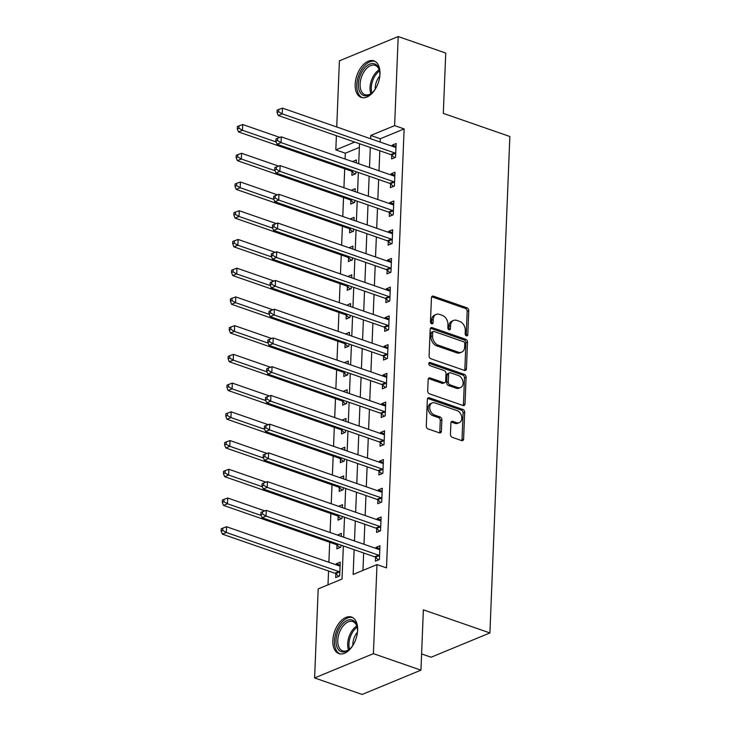 <?xml version="1.0" encoding="UTF-8"?>
<svg xmlns="http://www.w3.org/2000/svg" width="731" height="731" viewBox="0 0 731 731"><rect width="100%" height="100%" fill="white"/><g stroke="black" fill="none" stroke-linecap="round" stroke-linejoin="round"><path stroke-width="1.1" d="M466.433 335.812A1.7 1.224 67.6 0 0 467.146 335.812A1.7 1.224 67.6 0 0 467.803 334.688L468.763 310.721A2.431 1.754 67.6 0 0 466.99 307.815L433.392 296.156A2.431 1.754 67.6 0 0 432.377 296.156A2.431 1.754 67.6 0 0 431.436 297.764L430.477 321.731A1.7 1.224 67.6 0 0 431.719 323.76A1.7 1.224 67.6 0 0 432.432 323.76A1.7 1.224 67.6 0 0 433.09 322.636L433.209 319.538A7.785 5.61 67.6 0 1 436.215 314.412A7.785 5.61 67.6 0 1 439.477 314.385L442.273 315.363A7.785 5.61 67.6 0 1 447.957 324.655L447.829 327.753A1.7 1.224 67.6 0 0 449.072 329.791A1.7 1.224 67.6 0 0 449.784 329.782A1.7 1.224 67.6 0 0 450.442 328.667L450.57 325.56A7.785 5.61 67.6 0 1 453.567 320.434A7.785 5.61 67.6 0 1 456.829 320.416L459.625 321.384A7.785 5.61 67.6 0 1 465.309 330.677L465.19 333.784A1.7 1.224 67.6 0 0 466.433 335.812M466.159 335.693A1.7 1.224 67.6 0 0 466.214 335.346L467.173 311.379A2.431 1.754 67.6 0 0 465.4 308.473L431.802 296.804A2.431 1.754 67.6 0 0 431.701 296.777M431.454 323.632A1.7 1.224 67.6 0 0 431.5 323.294L431.619 320.187L433.209 319.538M448.807 329.663A1.7 1.224 67.6 0 0 448.852 329.325L448.98 326.218L450.57 325.56M332.833 640.466A19.344 11.303 109.1 0 1 351.584 617.074A19.344 11.303 109.1 0 1 357.633 630.232A19.344 11.303 109.1 0 1 338.892 653.624A19.344 11.303 109.1 0 1 332.833 640.466M355.175 84.266A19.344 11.303 109.1 0 1 373.916 60.874A19.344 11.303 109.1 0 1 379.974 74.023A19.344 11.303 109.1 0 1 361.233 97.415A19.344 11.303 109.1 0 1 355.175 84.266M450.451 434.406A2.431 1.754 67.6 0 0 452.233 437.312L461.654 440.583A2.431 1.754 67.6 0 0 462.677 440.574A2.431 1.754 67.6 0 0 463.609 438.975L464.678 412.357A2.431 1.754 67.6 0 0 462.906 409.451L429.316 397.783A2.431 1.754 67.6 0 0 428.293 397.792A2.431 1.754 67.6 0 0 427.352 399.391L426.283 426.009A2.431 1.754 67.6 0 0 428.064 428.914L439.45 432.871A2.431 1.754 67.6 0 0 440.464 432.862A2.431 1.754 67.6 0 0 441.405 431.263L441.862 419.868A2.431 1.754 67.6 0 0 440.089 416.962L434.442 415.007A6.515 4.688 67.6 0 1 429.819 409.004A6.515 4.688 67.6 0 1 432.195 402.955A6.515 4.688 67.6 0 1 434.927 402.936L457.039 410.612A6.515 4.688 67.6 0 1 461.654 416.615A6.515 4.688 67.6 0 1 459.278 422.664A6.515 4.688 67.6 0 1 456.555 422.682L452.873 421.403A2.431 1.754 67.6 0 0 451.849 421.412A2.431 1.754 67.6 0 0 450.908 423.011L450.451 434.406M336.735 126.984L339.394 60.837L398.194 36.55L445.727 53.052L443.306 113.387L509.854 136.496L489.916 632.936L423.368 609.837L420.946 670.163L373.413 653.66L314.613 677.948L318.186 588.884L342.026 579.034L343.351 545.947M398.194 36.55L394.621 125.613L370.781 135.454L370.654 138.753M354.142 549.694L353.146 574.447L376.986 564.597L386.498 567.896L404.124 128.912L394.621 125.613M376.986 564.597L373.413 653.66M464.468 370.416A2.431 1.754 67.6 0 0 465.492 370.416A2.431 1.754 67.6 0 0 466.433 368.817L467.502 342.19A2.431 1.754 67.6 0 0 465.72 339.285L432.131 327.625A2.431 1.754 67.6 0 0 431.107 327.625A2.431 1.754 67.6 0 0 430.175 329.233L429.106 355.851A2.431 1.754 67.6 0 0 430.879 358.757L464.468 370.416M466.086 377.269L465.017 403.896A2.431 1.754 67.6 0 1 464.084 405.495A2.431 1.754 67.6 0 1 463.061 405.504L429.472 393.835A2.431 1.754 67.6 0 1 427.699 390.93L428.156 379.535A2.431 1.754 67.6 0 1 429.088 377.936A2.431 1.754 67.6 0 1 430.111 377.927L443.735 382.66A2.431 1.754 67.6 0 0 444.75 382.66A2.431 1.754 67.6 0 0 445.691 381.052L445.992 373.495A2.431 1.754 67.6 0 0 444.22 370.59L430.038 365.664A1.7 1.224 67.6 0 1 428.823 364.093A1.7 1.224 67.6 0 1 429.444 362.512A1.7 1.224 67.6 0 1 430.166 362.512L464.313 374.373A2.431 1.754 67.6 0 1 466.086 377.269L464.505 377.927L463.436 404.554L465.017 403.896M404.124 128.912L380.284 138.762L380.157 142.061M379.809 150.787L379.005 170.789M378.649 179.515L377.845 199.517M377.498 208.244L376.693 228.246M376.346 236.972L375.542 256.974M375.186 265.7L374.391 285.702M374.034 294.429L373.23 314.431M372.883 323.157L372.079 343.168M371.732 351.885L370.928 371.896M370.571 380.623L369.767 400.625M369.42 409.351L368.616 429.353M368.269 438.079L367.465 458.081M367.108 466.807L366.313 486.809M365.957 495.536L365.153 515.538M364.806 524.264L364.001 544.266M363.654 552.992L362.951 570.39M391.743 155.219L391.588 158.956L395.562 157.311L396.12 143.523L392.145 145.167L392.099 146.209M390.582 183.947L390.436 187.684L394.411 186.039L394.959 172.251L390.994 173.896L390.948 174.937M389.431 212.675L389.285 216.413L393.251 214.768L393.808 200.979L389.833 202.624L389.797 203.666M388.28 241.404L388.124 245.141L392.099 243.496L392.657 229.708L388.682 231.352L388.636 232.394M387.128 270.132L386.973 273.869L390.948 272.234L391.505 258.436L387.531 260.081L387.485 261.122M385.968 298.86L385.822 302.597L389.797 300.962L390.345 287.173L386.37 288.809L386.334 289.851M384.817 327.589L384.67 331.326L388.636 329.69L389.194 315.902L385.219 317.537L385.182 318.579M383.665 356.317L383.51 360.063L387.485 358.418L388.042 344.63L384.067 346.266L384.022 347.316M382.505 385.054L382.359 388.791L386.334 387.147L386.882 373.358L382.916 375.003L382.87 376.045M381.354 413.783L381.207 417.52L385.182 415.875L385.73 402.087L381.756 403.731L381.719 404.773M380.202 442.511L380.047 446.248L384.022 444.603L384.579 430.815L380.604 432.46L380.559 433.501M379.051 471.239L378.896 474.976L382.87 473.332L383.428 459.543L379.453 461.188L379.407 462.23M377.89 499.967L377.744 503.705L381.719 502.069L382.267 488.271L378.292 489.916L378.256 490.958M376.739 528.696L376.593 532.433L380.559 530.797L381.116 517.009L377.141 518.644L377.105 519.686M375.588 557.424L375.432 561.161L379.407 559.526L379.965 545.737L375.99 547.373L375.944 548.414M359.36 147.397L345.324 153.199L345.087 159.011M344.694 168.797L343.935 187.739M343.543 197.525L342.784 216.467M342.391 226.254L341.633 245.196M341.24 254.982L340.472 273.933M340.079 283.719L339.321 302.661M338.928 312.448L338.17 331.39M337.777 341.176L337.018 360.118M336.625 369.904L335.858 388.846M335.465 398.633L334.707 417.575M334.314 427.361L333.555 446.303M333.162 456.089L332.395 475.031M332.002 484.817L331.244 503.769M330.851 513.555L330.092 532.497M329.699 542.283L328.895 562.285M328.548 571.012L327.991 584.837M352.013 171.621L351.858 175.358L355.833 173.722L355.915 171.621M352.433 161.56L356.39 159.934L356.262 162.894M350.853 200.349L350.706 204.095L354.681 202.45L354.763 200.349M351.282 190.288L355.229 188.662L355.111 191.623M349.701 229.086L349.555 232.823L353.521 231.179L353.612 229.077M350.131 219.017L354.078 217.39L353.959 220.351M348.55 257.815L348.395 261.552L352.369 259.907L352.452 257.805M348.979 247.754L352.927 246.119L352.808 249.079M347.389 286.543L347.243 290.28L351.218 288.635L351.3 286.534M347.819 276.482L351.766 274.847L351.648 277.807M346.238 315.271L346.092 319.008L350.058 317.373L350.149 315.262M346.668 305.211L350.615 303.575L350.496 306.536M345.087 343.999L344.931 347.737L348.906 346.101L348.989 343.99M345.516 333.939L349.464 332.303L349.345 335.273M343.935 372.728L343.78 376.465L347.755 374.829L347.837 372.719M344.356 362.667L348.312 361.041L348.194 364.001M342.775 401.456L342.629 405.193L346.604 403.558L346.686 401.456M343.204 391.396L347.152 389.769L347.033 392.73M341.624 430.184L341.478 433.931L345.443 432.286L345.535 430.184M342.053 420.124L346.001 418.498L345.882 421.458M340.472 458.922L340.317 462.659L344.292 461.014L344.374 458.913M340.902 448.852L344.849 447.226L344.73 450.186M339.312 487.65L339.166 491.387L343.141 489.743L343.223 487.641M339.741 477.59L343.689 475.954L343.57 478.915M338.161 516.378L338.014 520.116L341.989 518.471L342.071 516.369M338.59 506.318L342.537 504.682L342.419 507.643M337.009 545.107L336.854 548.844L340.829 547.208L340.911 545.098M337.439 535.046L341.386 533.411L341.267 536.371M335.858 573.835L335.703 577.572L339.677 575.937L340.235 562.139L336.26 563.784L336.214 564.825M421.595 653.925L431.107 657.224L489.916 632.936M420.946 670.163L362.147 694.45L314.613 677.948M345.324 153.199L335.821 149.901L336.388 135.71M354.745 142.079L335.821 149.901M343.707 537.221L344.511 517.219M344.858 508.493L345.662 488.491M346.01 479.764L346.814 459.762M347.17 451.036L347.974 431.025M348.321 422.308L349.126 402.297M349.473 393.57L350.277 373.568M350.624 364.842L351.428 344.84M351.785 336.114L352.589 316.112M352.936 307.385L353.74 287.384M354.087 278.657L354.891 258.655M355.248 249.929L356.052 229.927M356.399 221.201L357.203 201.189M357.55 192.472L358.354 172.461M358.702 163.735L359.506 143.733M370.297 147.479L369.493 167.49M369.146 176.208L368.342 196.219M367.995 204.936L367.19 224.947M366.834 233.673L366.03 253.675M365.683 262.402L364.879 282.404M364.531 291.13L363.727 311.132M363.38 319.858L362.576 339.86M362.22 348.586L361.416 368.588M361.068 377.315L360.264 397.326M359.917 406.043L359.113 426.054M358.757 434.771L357.952 454.783M357.605 463.509L356.801 483.511M356.454 492.237L355.65 512.239M355.303 520.965L354.498 540.967M380.284 138.762L370.781 135.454M336.26 563.784L340.107 565.127M392.145 145.167L396.001 146.502M390.994 173.896L394.841 175.23M389.833 202.624L393.689 203.958M388.682 231.352L392.538 232.686M387.531 260.081L391.377 261.415M386.37 288.809L390.226 290.152M385.219 317.537L389.075 318.88M384.067 346.266L387.923 347.609M382.916 375.003L386.763 376.337M381.756 403.731L385.612 405.065M380.604 432.46L384.46 433.794M379.453 461.188L383.3 462.522M378.292 489.916L382.149 491.25M377.141 518.644L380.997 519.988M375.99 547.373L379.846 548.716M453.567 320.434L451.977 321.092A7.785 5.61 67.6 0 0 448.98 326.218M436.215 314.412L434.625 315.07A7.785 5.61 67.6 0 0 431.619 320.187M464.578 370.453A2.431 1.754 67.6 0 0 464.843 369.466L465.912 342.848A2.431 1.754 67.6 0 0 464.13 339.942L430.541 328.283A2.431 1.754 67.6 0 0 430.431 328.246M464.788 343.762A1.7 1.224 67.6 0 0 463.545 341.733L434.059 331.49A1.7 1.224 67.6 0 0 433.346 331.499A1.7 1.224 67.6 0 0 432.688 332.623L432.551 335.894A7.785 5.61 67.6 0 0 438.235 345.187L458.392 352.187A7.785 5.61 67.6 0 0 461.654 352.159A7.785 5.61 67.6 0 0 464.651 347.033L464.788 343.762M433.346 331.499L431.756 332.157A1.7 1.224 67.6 0 0 431.098 333.272L432.688 332.623M461.654 352.159L460.064 352.817A7.785 5.61 67.6 0 1 456.802 352.835L436.645 345.836A7.785 5.61 67.6 0 1 430.97 336.543L431.098 333.272M463.171 405.531A2.431 1.754 67.6 0 0 463.436 404.554M444.75 382.66L443.16 383.309A2.431 1.754 67.6 0 1 442.145 383.318L428.521 378.585A2.431 1.754 67.6 0 0 428.412 378.557M428.85 363.261L462.723 375.021L464.313 374.373M457.871 387.567A6.515 4.688 67.6 0 0 460.594 387.558A6.515 4.688 67.6 0 0 462.97 381.509A6.515 4.688 67.6 0 0 458.355 375.506L450.561 372.792A2.431 1.754 67.6 0 0 449.547 372.801A2.431 1.754 67.6 0 0 448.606 374.4L448.304 381.966A2.431 1.754 67.6 0 0 450.077 384.862L457.871 387.567L456.281 388.225A6.515 4.688 67.6 0 0 459.013 388.207L460.594 387.558M449.547 372.801L447.957 373.459A2.431 1.754 67.6 0 0 447.016 375.058L448.606 374.4M456.281 388.225L448.487 385.52A2.431 1.754 67.6 0 1 446.714 382.615L447.016 375.058M464.505 377.927A2.431 1.754 67.6 0 0 462.723 375.021M459.278 422.664L457.697 423.322A6.515 4.688 67.6 0 1 454.965 423.34L451.283 422.061A2.431 1.754 67.6 0 0 451.173 422.025M432.195 402.955L430.605 403.613A6.515 4.688 67.6 0 0 428.229 409.652A6.515 4.688 67.6 0 0 432.853 415.665L434.442 415.007M439.55 432.907A2.431 1.754 67.6 0 0 439.815 431.92L440.272 420.526A2.431 1.754 67.6 0 0 438.499 417.62L432.853 415.665M461.764 440.619A2.431 1.754 67.6 0 0 462.019 439.633L463.089 413.006A2.431 1.754 67.6 0 0 461.316 410.109L427.726 398.441A2.431 1.754 67.6 0 0 427.617 398.404M279.781 137.41L242.719 124.535L242.482 130.282L238.516 131.927L351.072 171.008A2.476 1.791 -112.4 0 1 351.775 171.419L354.919 174.097M238.891 128.19L238.982 125.896L237.392 126.554L237.301 128.848L238.891 128.19L242.482 130.282L276.199 141.988M238.982 125.896L242.719 124.535M238.516 131.927L237.301 128.848M395.709 153.574L395.48 153.373A2.476 1.791 67.6 0 0 394.777 152.962L282.221 113.872L282.449 108.124L395.005 147.214A2.476 1.791 67.6 0 0 395.718 147.296L395.964 147.26M394.649 157.686L391.505 155.018A2.476 1.791 67.6 0 0 390.802 154.597L278.246 115.516L282.221 113.872L278.621 111.788L278.712 109.486L277.122 110.143L277.031 112.437L278.621 111.788M277.031 112.437L278.246 115.516M282.449 108.124L278.712 109.486M278.63 166.138L241.559 153.263L241.331 159.011L237.356 160.656L349.911 199.737A2.476 1.791 -112.4 0 1 350.615 200.148L353.767 202.825M237.739 156.918L237.831 154.625L236.241 155.283L236.15 157.576L237.739 156.918L241.331 159.011L275.048 170.725M237.831 154.625L241.559 153.263M237.356 160.656L236.15 157.576M277.469 194.866L240.408 181.992L240.179 187.739L236.204 189.384L348.76 228.465A2.476 1.791 -112.4 0 1 349.464 228.885L352.607 231.553M236.588 185.656L236.68 183.353L235.09 184.011L234.998 186.304L236.588 185.656L240.179 187.739L273.897 199.453M236.68 183.353L240.408 181.992M236.204 189.384L234.998 186.304M276.318 223.595L239.256 210.729L239.028 216.467L235.053 218.112L347.609 257.202A2.476 1.791 -112.4 0 1 348.312 257.614L351.456 260.291M235.428 214.384L235.519 212.081L233.929 212.739L233.838 215.042L235.428 214.384L239.028 216.467L272.745 228.182M235.519 212.081L239.256 210.729M235.053 218.112L233.838 215.042M394.557 182.302L394.32 182.101A2.476 1.791 67.6 0 0 393.616 181.69L281.06 142.6L281.298 136.861L393.854 175.943A2.476 1.791 67.6 0 0 394.566 176.025L394.813 175.988M393.497 186.414L390.354 183.746A2.476 1.791 67.6 0 0 389.65 183.335L277.095 144.245L281.06 142.6L277.469 140.516L277.561 138.214L275.971 138.872L275.879 141.174L277.469 140.516M275.879 141.174L277.095 144.245M281.298 136.861L277.561 138.214M393.406 211.031L393.168 210.83A2.476 1.791 67.6 0 0 392.465 210.418L279.909 171.337L280.137 165.59L392.693 204.671A2.476 1.791 67.6 0 0 393.415 204.753L393.662 204.717M392.346 215.152L389.194 212.474A2.476 1.791 67.6 0 0 388.49 212.063L275.934 172.973L279.909 171.337L276.318 169.245L276.409 166.942L274.819 167.6L274.728 169.903L276.318 169.245M274.728 169.903L275.934 172.973M280.137 165.59L276.409 166.942M392.255 239.759L392.017 239.558A2.476 1.791 67.6 0 0 391.313 239.147L278.758 200.066L278.986 194.318L391.542 233.399A2.476 1.791 67.6 0 0 392.264 233.481L392.501 233.445M391.186 243.88L388.042 241.203A2.476 1.791 67.6 0 0 387.339 240.791L274.783 201.701L278.758 200.066L275.158 197.973L275.258 195.67L273.668 196.328L273.568 198.631L275.158 197.973M273.568 198.631L274.783 201.701M278.986 194.318L275.258 195.67M275.167 252.323L238.105 239.457L237.867 245.205L233.902 246.84L346.457 285.931A2.476 1.791 -112.4 0 1 347.161 286.342L350.304 289.019M234.276 243.112L234.368 240.81L232.778 241.468L232.686 243.77L234.276 243.112L237.867 245.205L271.585 256.91M234.368 240.81L238.105 239.457M233.902 246.84L232.686 243.77M391.094 268.487L390.866 268.286A2.476 1.791 67.6 0 0 390.162 267.875L277.597 228.794L277.835 223.046L390.391 262.127A2.476 1.791 67.6 0 0 391.103 262.21L391.35 262.182M390.034 272.608L386.891 269.931A2.476 1.791 67.6 0 0 386.187 269.52L273.632 230.429L277.597 228.794L274.006 226.701L274.098 224.408L272.508 225.057L272.416 227.359L274.006 226.701M272.416 227.359L273.632 230.429M277.835 223.046L274.098 224.408M375.798 88.25A16.74 9.777 109.1 0 1 371.933 92.965A16.74 9.777 109.1 0 1 363.188 95.322A16.74 9.777 109.1 0 1 360.118 75.75A16.74 9.777 109.1 0 1 374.994 64.026A16.74 9.777 109.1 0 1 379.553 71.008A16.74 9.777 109.1 0 1 379.672 77.102M379.636 71.51A15.497 9.055 -70.9 0 0 375.515 65.516A15.497 9.055 -70.9 0 0 375.131 65.361A15.497 9.055 -70.9 0 0 361.607 76.7A15.497 9.055 -70.9 0 0 364.577 94.5A15.497 9.055 -70.9 0 0 364.961 94.646A15.497 9.055 -70.9 0 0 372.307 92.618M375.213 89.164A12.208 7.127 109.1 0 1 379.782 76.024M375.113 61.431A19.216 11.23 -70.9 0 0 358.546 75.823A19.216 11.23 -70.9 0 0 362.32 97.643A19.216 11.23 -70.9 0 0 362.512 97.726M353.466 644.45A16.74 9.777 109.1 0 1 349.592 649.165A16.74 9.777 109.1 0 1 336.032 640.31A16.74 9.777 109.1 0 1 345.827 621.158A16.74 9.777 109.1 0 1 357.212 627.207A16.74 9.777 109.1 0 1 357.486 631.447A16.74 9.777 109.1 0 1 357.331 633.302M357.295 627.71A15.497 9.055 -70.9 0 0 352.79 621.569A15.497 9.055 -70.9 0 0 337.777 640.31A15.497 9.055 -70.9 0 0 342.62 650.846A15.497 9.055 -70.9 0 0 349.966 648.817M352.872 645.363A12.208 7.127 109.1 0 1 352.872 643.947A12.208 7.127 109.1 0 1 357.441 632.224M352.771 617.631A19.216 11.23 -70.9 0 0 334.442 640.959A19.216 11.23 -70.9 0 0 340.171 653.925M274.015 281.051L236.945 268.186L236.716 273.933L232.741 275.569L345.297 314.659A2.476 1.791 -112.4 0 1 346.001 315.07L349.153 317.747M233.125 271.841L233.216 269.538L231.626 270.196L231.535 272.499L233.125 271.841L236.716 273.933L270.433 285.638M233.216 269.538L236.945 268.186M232.741 275.569L231.535 272.499M272.855 309.789L235.793 296.914L235.565 302.661L231.59 304.297L344.146 343.387A2.476 1.791 -112.4 0 1 344.849 343.798L347.993 346.476M231.965 300.569L232.056 298.275L230.475 298.924L230.375 301.227L231.965 300.569L235.565 302.661L269.282 314.367M232.056 298.275L235.793 296.914M231.59 304.297L230.375 301.227M271.704 338.517L234.642 325.642L234.404 331.39L230.439 333.034L342.994 372.116A2.476 1.791 -112.4 0 1 343.698 372.527L346.841 375.204M230.813 329.297L230.905 327.004L229.315 327.662L229.223 329.955L230.813 329.297L234.404 331.39L268.122 343.095M230.905 327.004L234.642 325.642M230.439 333.034L229.223 329.955M270.552 367.245L233.481 354.371L233.253 360.118L229.278 361.763L341.834 400.844A2.476 1.791 -112.4 0 1 342.537 401.255L345.69 403.932M229.662 358.026L229.753 355.732L228.163 356.39L228.072 358.683L229.662 358.026L233.253 360.118L266.97 371.823M229.753 355.732L233.481 354.371M229.278 361.763L228.072 358.683M269.392 395.974L232.33 383.099L232.102 388.846L228.127 390.491L340.683 429.572A2.476 1.791 -112.4 0 1 341.386 429.983L344.529 432.661M228.511 386.754L228.602 384.46L227.012 385.118L226.921 387.412L228.511 386.754L232.102 388.846L265.819 400.561M228.602 384.46L232.33 383.099M228.127 390.491L226.921 387.412M389.943 297.225L389.705 297.024A2.476 1.791 67.6 0 0 389.002 296.603L276.446 257.522L276.674 251.775L389.239 290.865A2.476 1.791 67.6 0 0 389.952 290.938L390.199 290.911M388.883 301.336L385.73 298.659A2.476 1.791 67.6 0 0 385.027 298.248L272.471 259.158L276.446 257.522L272.855 255.43L272.946 253.136L271.356 253.785L271.265 256.088L272.855 255.43M271.265 256.088L272.471 259.158M276.674 251.775L272.946 253.136M388.791 325.953L388.554 325.752A2.476 1.791 67.6 0 0 387.85 325.341L275.295 286.25L275.523 280.503L388.079 319.593A2.476 1.791 67.6 0 0 388.801 319.675L389.047 319.639M387.732 330.065L384.579 327.387A2.476 1.791 67.6 0 0 383.876 326.976L271.32 287.895L275.295 286.25L271.704 284.158L271.795 281.864L270.205 282.522L270.114 284.816L271.704 284.158M270.114 284.816L271.32 287.895M275.523 280.503L271.795 281.864M387.64 354.681L387.403 354.48A2.476 1.791 67.6 0 0 386.699 354.069L274.143 314.979L274.372 309.231L386.927 348.321A2.476 1.791 67.6 0 0 387.64 348.404L387.887 348.367M386.571 358.793L383.428 356.116A2.476 1.791 67.6 0 0 382.724 355.705L270.168 316.624L274.143 314.979L270.543 312.886L270.634 310.593L269.045 311.251L268.953 313.544L270.543 312.886M268.953 313.544L270.168 316.624M274.372 309.231L270.634 310.593M386.48 383.409L386.242 383.208A2.476 1.791 67.6 0 0 385.539 382.797L272.983 343.707L273.22 337.96L385.776 377.05A2.476 1.791 67.6 0 0 386.489 377.132L386.736 377.095M385.42 387.521L382.276 384.853A2.476 1.791 67.6 0 0 381.573 384.433L269.017 345.352L272.983 343.707L269.392 341.624L269.483 339.321L267.893 339.979L267.802 342.272L269.392 341.624M267.802 342.272L269.017 345.352M273.22 337.96L269.483 339.321M385.328 412.138L385.091 411.937A2.476 1.791 67.6 0 0 384.387 411.526L271.831 372.435L272.06 366.697L384.616 405.778A2.476 1.791 67.6 0 0 385.338 405.86L385.584 405.824M384.268 416.25L381.116 413.582A2.476 1.791 67.6 0 0 380.412 413.17L267.857 374.08L271.831 372.435L268.24 370.352L268.332 368.049L266.742 368.707L266.651 371.01L268.24 370.352M266.651 371.01L267.857 374.08M272.06 366.697L268.332 368.049M268.24 424.702L231.179 411.827L230.95 417.575L226.975 419.219L339.531 458.3A2.476 1.791 -112.4 0 1 340.235 458.721L343.378 461.389M227.35 415.491L227.442 413.189L225.852 413.847L225.76 416.14L227.35 415.491L230.95 417.575L264.668 429.289M227.442 413.189L231.179 411.827M226.975 419.219L225.76 416.14M384.177 440.866L383.939 440.665A2.476 1.791 67.6 0 0 383.236 440.254L270.68 401.173L270.909 395.425L383.464 434.506A2.476 1.791 67.6 0 0 384.186 434.589L384.424 434.552M383.108 444.987L379.965 442.31A2.476 1.791 67.6 0 0 379.261 441.899L266.705 402.808L270.68 401.173L267.08 399.08L267.18 396.778L265.591 397.436L265.499 399.738L267.08 399.08M265.499 399.738L266.705 402.808M270.909 395.425L267.18 396.778M267.089 453.43L230.027 440.565L229.79 446.303L225.824 447.948L338.38 487.038A2.476 1.791 -112.4 0 1 339.083 487.449L342.227 490.126M226.199 444.22L226.29 441.917L224.7 442.575L224.609 444.877L226.199 444.22L229.79 446.303L263.507 458.017M226.29 441.917L230.027 440.565M225.824 447.948L224.609 444.877M383.017 469.594L382.788 469.393A2.476 1.791 67.6 0 0 382.085 468.982L269.529 429.901L269.757 424.154L382.313 463.235A2.476 1.791 67.6 0 0 383.026 463.317L383.272 463.28M381.957 473.715L378.813 471.038A2.476 1.791 67.6 0 0 378.11 470.627L265.554 431.537L269.529 429.901L265.929 427.809L266.02 425.506L264.43 426.164L264.339 428.467L265.929 427.809M264.339 428.467L265.554 431.537M269.757 424.154L266.02 425.506M265.938 482.158L228.867 469.293L228.639 475.04L224.664 476.676L337.219 515.766A2.476 1.791 -112.4 0 1 337.923 516.177L341.075 518.855M225.047 472.948L225.139 470.645L223.549 471.303L223.458 473.606L225.047 472.948L228.639 475.04L262.356 486.745M225.139 470.645L228.867 469.293M224.664 476.676L223.458 473.606M381.865 498.323L381.628 498.122A2.476 1.791 67.6 0 0 380.924 497.71L268.368 458.629L268.606 452.882L381.162 491.963A2.476 1.791 67.6 0 0 381.874 492.045L382.121 492.018M380.805 502.444L377.653 499.766A2.476 1.791 67.6 0 0 376.958 499.355L264.394 460.265L268.368 458.629L264.777 456.537L264.869 454.243L263.279 454.892L263.187 457.195L264.777 456.537M263.187 457.195L264.394 460.265M268.606 452.882L264.869 454.243M264.777 510.887L227.716 498.021L227.487 503.769L223.512 505.404L336.068 544.494A2.476 1.791 -112.4 0 1 336.772 544.906L339.915 547.583M223.887 501.676L223.988 499.374L222.398 500.031L222.297 502.334L223.887 501.676L227.487 503.769L261.205 515.474M223.988 499.374L227.716 498.021M223.512 505.404L222.297 502.334M380.714 527.06L380.476 526.859A2.476 1.791 67.6 0 0 379.773 526.439L267.217 487.358L267.445 481.61L380.001 520.7A2.476 1.791 67.6 0 0 380.723 520.774L380.97 520.746M379.654 531.172L376.502 528.495A2.476 1.791 67.6 0 0 375.798 528.084L263.242 488.993L267.217 487.358L263.626 485.265L263.717 482.972L262.127 483.62L262.036 485.923L263.626 485.265M262.036 485.923L263.242 488.993M267.445 481.61L263.717 482.972M340.079 565.885L339.833 565.913A2.476 1.791 -112.4 0 1 339.12 565.84L226.564 526.749L226.336 532.497L222.361 534.133L334.917 573.223A2.476 1.791 -112.4 0 1 335.62 573.634L338.764 576.311M222.736 530.404L222.827 528.111L221.237 528.76L221.146 531.062L222.736 530.404L226.336 532.497L338.892 571.578A2.476 1.791 -112.4 0 1 339.595 571.998L339.824 572.19M222.827 528.111L226.564 526.749M222.361 534.133L221.146 531.062M379.563 555.788L379.325 555.587A2.476 1.791 67.6 0 0 378.621 555.176L266.066 516.086L266.294 510.339L378.85 549.429A2.476 1.791 67.6 0 0 379.563 549.511L379.809 549.474M378.494 559.9L375.35 557.223A2.476 1.791 67.6 0 0 374.647 556.812L262.091 517.731L266.066 516.086L262.466 513.994L262.557 511.7L260.967 512.358L260.876 514.651L262.466 513.994M260.876 514.651L262.091 517.731M266.294 510.339L262.557 511.7M466.214 335.346L467.803 334.688M431.5 323.294L433.09 322.636M448.852 329.325L450.442 328.667M431.802 296.804L433.392 296.156M465.4 308.473L466.99 307.815M467.173 311.379L468.763 310.721M430.541 328.283L432.131 327.625M464.13 339.942L465.72 339.285M465.912 342.848L467.502 342.19M464.843 369.466L466.433 368.817M430.97 336.543L432.551 335.894M436.645 345.836L438.235 345.187M456.802 352.835L458.392 352.187M428.521 378.585L430.111 377.927M442.145 383.318L443.735 382.66M428.942 363.015L430.166 362.512M446.714 382.615L448.304 381.966M448.487 385.52L450.077 384.862M451.283 422.061L452.873 421.403M454.965 423.34L456.555 422.682M438.499 417.62L440.089 416.962M440.272 420.526L441.862 419.868M439.815 431.92L441.405 431.263M427.726 398.441L429.316 397.783M461.316 410.109L462.906 409.451M463.089 413.006L464.678 412.357M462.019 439.633L463.609 438.975M351.072 171.008L352.488 170.424M351.775 171.419L353.411 170.743M395.48 153.373L391.505 155.018M394.777 152.962L390.802 154.597M349.911 199.737L351.328 199.152M350.615 200.148L352.26 199.472M348.76 228.465L350.176 227.88M349.464 228.885L351.099 228.209M347.609 257.202L349.025 256.618M348.312 257.614L349.948 256.937M394.32 182.101L390.354 183.746M393.616 181.69L389.65 183.335M393.168 210.83L389.194 212.474M392.465 210.418L388.49 212.063M392.017 239.558L388.042 241.203M391.313 239.147L387.339 240.791M346.457 285.931L347.865 285.346M347.161 286.342L348.797 285.666M390.866 268.286L386.891 269.931M390.162 267.875L386.187 269.52M370.855 93.659A15.497 9.055 109.1 0 1 379.142 69.792M379.508 70.962A14.985 8.754 -70.9 0 0 371.869 92.965M348.513 649.859A15.497 9.055 109.1 0 1 347.682 643.746A15.497 9.055 109.1 0 1 356.801 625.992M357.167 627.161A14.985 8.754 -70.9 0 0 348.943 643.938A14.985 8.754 -70.9 0 0 349.528 649.174M345.297 314.659L346.713 314.074M346.001 315.07L347.636 314.394M344.146 343.387L345.562 342.802M344.849 343.798L346.485 343.122M342.994 372.116L344.411 371.531M343.698 372.527L345.334 371.851M341.834 400.844L343.25 400.259M342.537 401.255L344.182 400.579M340.683 429.572L342.099 428.987M341.386 429.983L343.022 429.307M389.705 297.024L385.73 298.659M389.002 296.603L385.027 298.248M388.554 325.752L384.579 327.387M387.85 325.341L383.876 326.976M387.403 354.48L383.428 356.116M386.699 354.069L382.724 355.705M386.242 383.208L382.276 384.853M385.539 382.797L381.573 384.433M385.091 411.937L381.116 413.582M384.387 411.526L380.412 413.17M339.531 458.3L340.948 457.716M340.235 458.721L341.87 458.045M383.939 440.665L379.965 442.31M383.236 440.254L379.261 441.899M338.38 487.038L339.796 486.453M339.083 487.449L340.719 486.773M382.788 469.393L378.813 471.038M382.085 468.982L378.11 470.627M337.219 515.766L338.636 515.181M337.923 516.177L339.559 515.501M381.628 498.122L377.653 499.766M380.924 497.71L376.958 499.355M336.068 544.494L337.484 543.91M336.772 544.906L338.407 544.23M380.476 526.859L376.502 528.495M379.773 526.439L375.798 528.084M334.917 573.223L338.892 571.578M335.62 573.634L339.595 571.998M379.325 555.587L375.35 557.223M378.621 555.176L374.647 556.812"/></g></svg>
